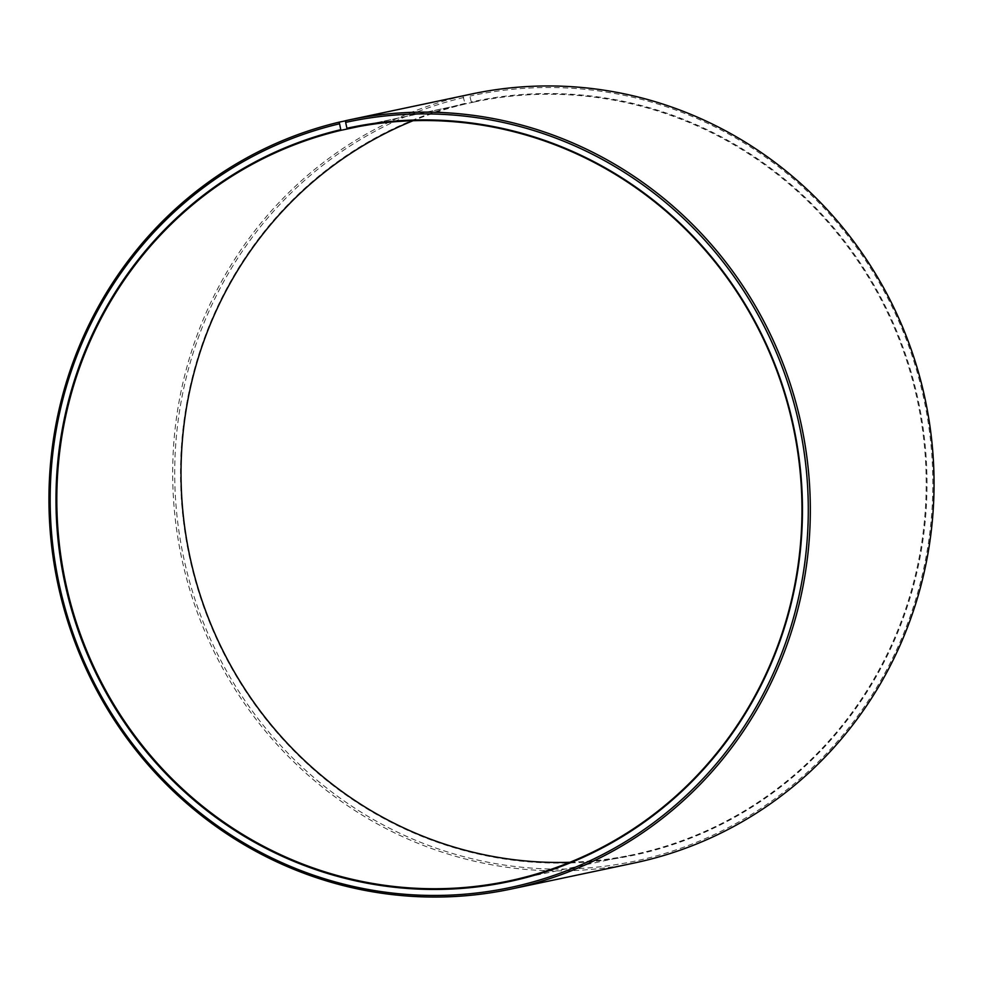 <?xml version="1.0" encoding="UTF-8"?>
<svg xmlns="http://www.w3.org/2000/svg" width="983" height="983" viewBox="0 0 983 983"><rect width="100%" height="100%" fill="white"/><g stroke="black" fill="none" stroke-linecap="round" stroke-linejoin="round"><path stroke-width="0.74" stroke-dasharray="4.92 3.69" d="M569.943 862.288A384.636 372.041 -101.9 0 0 633.224 854.669A384.636 372.041 -101.9 0 0 642.096 852.666A384.636 372.041 -101.9 0 0 916.598 396.763A384.636 372.041 -101.9 0 0 473.99 102.06A384.636 372.041 -101.9 0 0 471.459 102.601L469.419 94.491L345.697 120.663M352.319 127.802L471.459 102.601M358.697 126.561L465.131 104.051L462.956 95.965L345.697 120.774M462.956 95.965A392.991 380.138 -101.9 0 0 182.482 561.784A392.991 380.138 -101.9 0 0 634.711 862.902M463.755 97.501A391.32 378.516 -101.9 0 0 185.554 565.999A391.32 378.516 -101.9 0 0 643.804 859.142A391.32 378.516 -101.9 0 0 922.779 393.974A391.32 378.516 -101.9 0 0 470.193 96.027M465.143 103.362A385.299 372.692 -101.9 0 0 191.218 564.647A385.299 372.692 -101.9 0 0 642.415 853.281A385.299 372.692 -101.9 0 0 917.102 395.277A385.299 372.692 -101.9 0 0 471.484 101.913M465.131 104.051A384.636 372.041 -101.9 0 0 413.057 120.712M472.012 93.926A392.991 380.138 -101.9 0 0 469.419 94.491M473.99 102.06L349.776 128.331M633.224 854.669L509.01 880.94"/><path stroke-width="1.47" d="M345.697 120.774L339.233 122.138L340.904 130.334A384.636 372.041 -101.9 0 0 66.402 586.237A384.636 372.041 -101.9 0 0 509.01 880.94A384.636 372.041 -101.9 0 0 517.869 878.949A384.636 372.041 -101.9 0 0 792.372 423.046A384.636 372.041 -101.9 0 0 349.776 128.331A384.636 372.041 -101.9 0 0 347.232 128.884L352.319 127.802M340.585 129.719A385.299 372.692 -101.9 0 0 66.66 591.004A385.299 372.692 -101.9 0 0 517.857 879.638A385.299 372.692 -101.9 0 0 792.544 421.621A385.299 372.692 -101.9 0 0 346.925 128.269L347.232 128.884M339.196 123.858A391.32 378.516 -101.9 0 0 60.995 592.356A391.32 378.516 -101.9 0 0 519.245 885.499A391.32 378.516 -101.9 0 0 798.221 420.319A391.32 378.516 -101.9 0 0 345.647 122.383L346.925 128.269M339.233 122.138A392.991 380.138 -101.9 0 0 58.759 587.957A392.991 380.138 -101.9 0 0 510.988 889.074A392.991 380.138 -101.9 0 0 520.044 887.035A392.991 380.138 -101.9 0 0 800.518 421.216A392.991 380.138 -101.9 0 0 348.289 120.098A392.991 380.138 -101.9 0 0 345.697 120.663L345.647 122.383M510.988 889.074L634.711 862.902A392.991 380.138 -101.9 0 0 643.767 860.862A392.991 380.138 -101.9 0 0 924.241 395.043A392.991 380.138 -101.9 0 0 472.012 93.926L348.289 120.098M413.057 120.712A384.636 372.041 -101.9 0 0 189.621 555.37A384.636 372.041 -101.9 0 0 569.943 862.288M340.904 130.334L358.697 126.561"/></g></svg>
